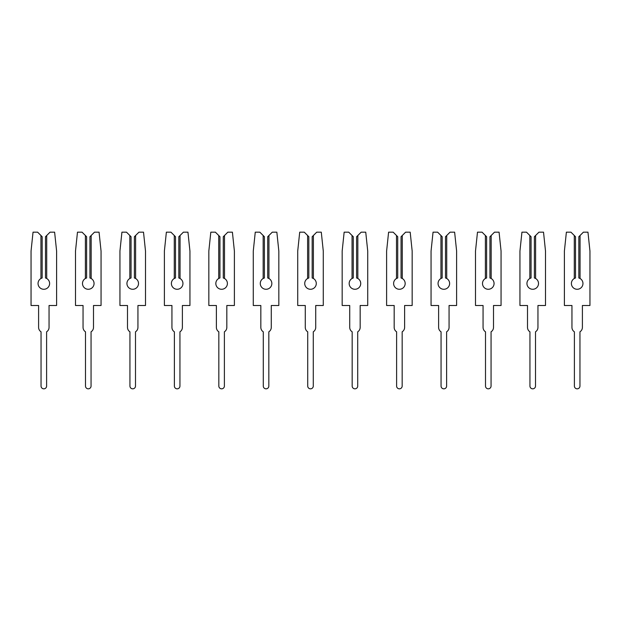 <?xml version="1.0" encoding="UTF-8"?>
<svg xmlns="http://www.w3.org/2000/svg" width="621" height="621" viewBox="0 0 621 621"><rect width="100%" height="100%" fill="white"/><g stroke="black" fill="none" stroke-linecap="round" stroke-linejoin="round"><path stroke-width="0.93" d="M38.052 283.502A5.775 5.775 0 0 0 43.827 289.277A5.775 5.775 0 0 0 46.715 278.495L45.496 277.967L45.496 236.717L50.053 232.169L54.617 232.169L56.604 251.055L56.604 305.501L49.051 305.501L49.051 327.391A5.224 5.224 0 0 1 46.606 331.808L46.606 386.06A2.779 2.779 0 0 1 43.827 388.831A2.779 2.779 0 0 1 41.048 386.06L41.048 331.808A5.224 5.224 0 0 1 38.603 327.391L38.603 305.501L31.05 305.501L31.05 251.055L33.037 232.169L37.609 232.169L40.939 235.499L40.939 278.495A5.775 5.775 0 0 0 38.052 283.502M40.939 278.495L42.158 277.967L42.158 236.717L40.939 235.499M46.715 235.499L46.715 278.495M82.492 283.502A5.775 5.775 0 0 0 88.275 289.277A5.775 5.775 0 0 0 91.163 278.495L89.936 277.967L89.936 236.717L94.493 232.169L99.065 232.169L101.052 251.055L101.052 305.501L93.499 305.501L93.499 327.391A5.224 5.224 0 0 1 91.054 331.808L91.054 386.06A2.779 2.779 0 0 1 88.275 388.831A2.779 2.779 0 0 1 85.496 386.06L85.496 331.808A5.224 5.224 0 0 1 83.051 327.391L83.051 305.501L75.498 305.501L75.498 251.055L77.478 232.169L82.05 232.169L85.388 235.499L85.388 278.495A5.775 5.775 0 0 0 82.492 283.502M85.388 278.495L86.606 277.967L86.606 236.717L85.388 235.499M91.163 235.499L91.163 278.495M126.94 283.502A5.775 5.775 0 0 0 132.715 289.277A5.775 5.775 0 0 0 135.611 278.495L134.384 277.967L134.384 236.717L138.941 232.169L143.513 232.169L145.5 251.055L145.5 305.501L137.94 305.501L137.94 327.391A5.224 5.224 0 0 1 135.494 331.808L135.494 386.06A2.779 2.779 0 0 1 132.715 388.831A2.779 2.779 0 0 1 129.944 386.06L129.944 331.808A5.224 5.224 0 0 1 127.499 327.391L127.499 305.501L119.938 305.501L119.938 251.055L121.926 232.169L126.498 232.169L129.828 235.499L129.828 278.495A5.775 5.775 0 0 0 126.94 283.502M129.828 278.495L131.054 277.967L131.054 236.717L129.828 235.499M135.611 235.499L135.611 278.495M171.388 283.502A5.775 5.775 0 0 0 177.164 289.277A5.775 5.775 0 0 0 180.051 278.495L178.832 277.967L178.832 236.717L183.389 232.169L187.953 232.169L189.941 251.055L189.941 305.501L182.388 305.501L182.388 327.391A5.224 5.224 0 0 1 179.943 331.808L179.943 386.06A2.779 2.779 0 0 1 177.164 388.831A2.779 2.779 0 0 1 174.385 386.06L174.385 331.808A5.224 5.224 0 0 1 171.939 327.391L171.939 305.501L164.386 305.501L164.386 251.055L166.374 232.169L170.938 232.169L174.276 235.499L174.276 278.495A5.775 5.775 0 0 0 171.388 283.502M174.276 278.495L175.495 277.967L175.495 236.717L174.276 235.499M180.051 235.499L180.051 278.495M215.829 283.502A5.775 5.775 0 0 0 221.612 289.277A5.775 5.775 0 0 0 224.499 278.495L223.273 277.967L223.273 236.717L227.829 232.169L232.401 232.169L234.389 251.055L234.389 305.501L226.828 305.501L226.828 327.391A5.224 5.224 0 0 1 224.391 331.808L224.391 386.06A2.779 2.779 0 0 1 221.612 388.831A2.779 2.779 0 0 1 218.833 386.06L218.833 331.808A5.224 5.224 0 0 1 216.387 327.391L216.387 305.501L208.835 305.501L208.835 251.055L210.814 232.169L215.386 232.169L218.724 235.499L218.724 278.495A5.775 5.775 0 0 0 215.829 283.502M218.724 278.495L219.943 277.967L219.943 236.717L218.724 235.499M224.499 235.499L224.499 278.495M260.277 283.502A5.775 5.775 0 0 0 266.052 289.277A5.775 5.775 0 0 0 268.947 278.495L267.721 277.967L267.721 236.717L272.277 232.169L276.85 232.169L278.829 251.055L278.829 305.501L271.276 305.501L271.276 327.391A5.224 5.224 0 0 1 268.831 331.808L268.831 386.06A2.779 2.779 0 0 1 266.052 388.831A2.779 2.779 0 0 1 263.281 386.06L263.281 331.808A5.224 5.224 0 0 1 260.836 327.391L260.836 305.501L253.275 305.501L253.275 251.055L255.262 232.169L259.834 232.169L263.164 235.499L263.164 278.495A5.775 5.775 0 0 0 260.277 283.502M263.164 278.495L264.391 277.967L264.391 236.717L263.164 235.499M268.947 235.499L268.947 278.495M304.725 283.502A5.775 5.775 0 0 0 310.5 289.277A5.775 5.775 0 0 0 313.388 278.495L312.169 277.967L312.169 236.717L316.726 232.169L321.29 232.169L323.277 251.055L323.277 305.501L315.724 305.501L315.724 327.391A5.224 5.224 0 0 1 313.279 331.808L313.279 386.06A2.779 2.779 0 0 1 310.5 388.831A2.779 2.779 0 0 1 307.721 386.06L307.721 331.808A5.224 5.224 0 0 1 305.276 327.391L305.276 305.501L297.723 305.501L297.723 251.055L299.71 232.169L304.274 232.169L307.612 235.499L307.612 278.495A5.775 5.775 0 0 0 304.725 283.502M307.612 278.495L308.831 277.967L308.831 236.717L307.612 235.499M313.388 235.499L313.388 278.495M349.165 283.502A5.775 5.775 0 0 0 354.948 289.277A5.775 5.775 0 0 0 357.836 278.495L356.609 277.967L356.609 236.717L361.166 232.169L365.738 232.169L367.725 251.055L367.725 305.501L360.164 305.501L360.164 327.391A5.224 5.224 0 0 1 357.719 331.808L357.719 386.06A2.779 2.779 0 0 1 354.948 388.831A2.779 2.779 0 0 1 352.169 386.06L352.169 331.808A5.224 5.224 0 0 1 349.724 327.391L349.724 305.501L342.171 305.501L342.171 251.055L344.15 232.169L348.723 232.169L352.053 235.499L352.053 278.495A5.775 5.775 0 0 0 349.165 283.502M352.053 278.495L353.279 277.967L353.279 236.717L352.053 235.499M357.836 235.499L357.836 278.495M393.613 283.502A5.775 5.775 0 0 0 399.388 289.277A5.775 5.775 0 0 0 402.276 278.495L401.057 277.967L401.057 236.717L405.614 232.169L410.186 232.169L412.165 251.055L412.165 305.501L404.613 305.501L404.613 327.391A5.224 5.224 0 0 1 402.167 331.808L402.167 386.06A2.779 2.779 0 0 1 399.388 388.831A2.779 2.779 0 0 1 396.609 386.06L396.609 331.808A5.224 5.224 0 0 1 394.172 327.391L394.172 305.501L386.611 305.501L386.611 251.055L388.599 232.169L393.171 232.169L396.501 235.499L396.501 278.495A5.775 5.775 0 0 0 393.613 283.502M396.501 278.495L397.727 277.967L397.727 236.717L396.501 235.499M402.276 235.499L402.276 278.495M438.061 283.502A5.775 5.775 0 0 0 443.836 289.277A5.775 5.775 0 0 0 446.724 278.495L445.505 277.967L445.505 236.717L450.062 232.169L454.626 232.169L456.614 251.055L456.614 305.501L449.061 305.501L449.061 327.391A5.224 5.224 0 0 1 446.615 331.808L446.615 386.06A2.779 2.779 0 0 1 443.836 388.831A2.779 2.779 0 0 1 441.057 386.06L441.057 331.808A5.224 5.224 0 0 1 438.612 327.391L438.612 305.501L431.059 305.501L431.059 251.055L433.047 232.169L437.611 232.169L440.949 235.499L440.949 278.495A5.775 5.775 0 0 0 438.061 283.502M440.949 278.495L442.168 277.967L442.168 236.717L440.949 235.499M446.724 235.499L446.724 278.495M482.501 283.502A5.775 5.775 0 0 0 488.285 289.277A5.775 5.775 0 0 0 491.172 278.495L489.946 277.967L489.946 236.717L494.502 232.169L499.074 232.169L501.062 251.055L501.062 305.501L493.501 305.501L493.501 327.391A5.224 5.224 0 0 1 491.056 331.808L491.056 386.06A2.779 2.779 0 0 1 488.285 388.831A2.779 2.779 0 0 1 485.506 386.06L485.506 331.808A5.224 5.224 0 0 1 483.06 327.391L483.06 305.501L475.5 305.501L475.5 251.055L477.487 232.169L482.059 232.169L485.389 235.499L485.389 278.495A5.775 5.775 0 0 0 482.501 283.502M485.389 278.495L486.616 277.967L486.616 236.717L485.389 235.499M491.172 235.499L491.172 278.495M526.95 283.502A5.775 5.775 0 0 0 532.725 289.277A5.775 5.775 0 0 0 535.612 278.495L534.394 277.967L534.394 236.717L538.95 232.169L543.522 232.169L545.502 251.055L545.502 305.501L537.949 305.501L537.949 327.391A5.224 5.224 0 0 1 535.504 331.808L535.504 386.06A2.779 2.779 0 0 1 532.725 388.831A2.779 2.779 0 0 1 529.946 386.06L529.946 331.808A5.224 5.224 0 0 1 527.501 327.391L527.501 305.501L519.948 305.501L519.948 251.055L521.935 232.169L526.507 232.169L529.837 235.499L529.837 278.495A5.775 5.775 0 0 0 526.95 283.502M529.837 278.495L531.064 277.967L531.064 236.717L529.837 235.499M535.612 235.499L535.612 278.495M571.398 283.502A5.775 5.775 0 0 0 577.173 289.277A5.775 5.775 0 0 0 580.061 278.495L578.842 277.967L578.842 236.717L583.391 232.169L587.963 232.169L589.95 251.055L589.95 305.501L582.397 305.501L582.397 327.391A5.224 5.224 0 0 1 579.952 331.808L579.952 386.06A2.779 2.779 0 0 1 577.173 388.831A2.779 2.779 0 0 1 574.394 386.06L574.394 331.808A5.224 5.224 0 0 1 571.949 327.391L571.949 305.501L564.396 305.501L564.396 251.055L566.383 232.169L570.947 232.169L574.285 235.499L574.285 278.495A5.775 5.775 0 0 0 571.398 283.502M574.285 278.495L575.504 277.967L575.504 236.717L574.285 235.499M580.061 235.499L580.061 278.495"/></g></svg>
